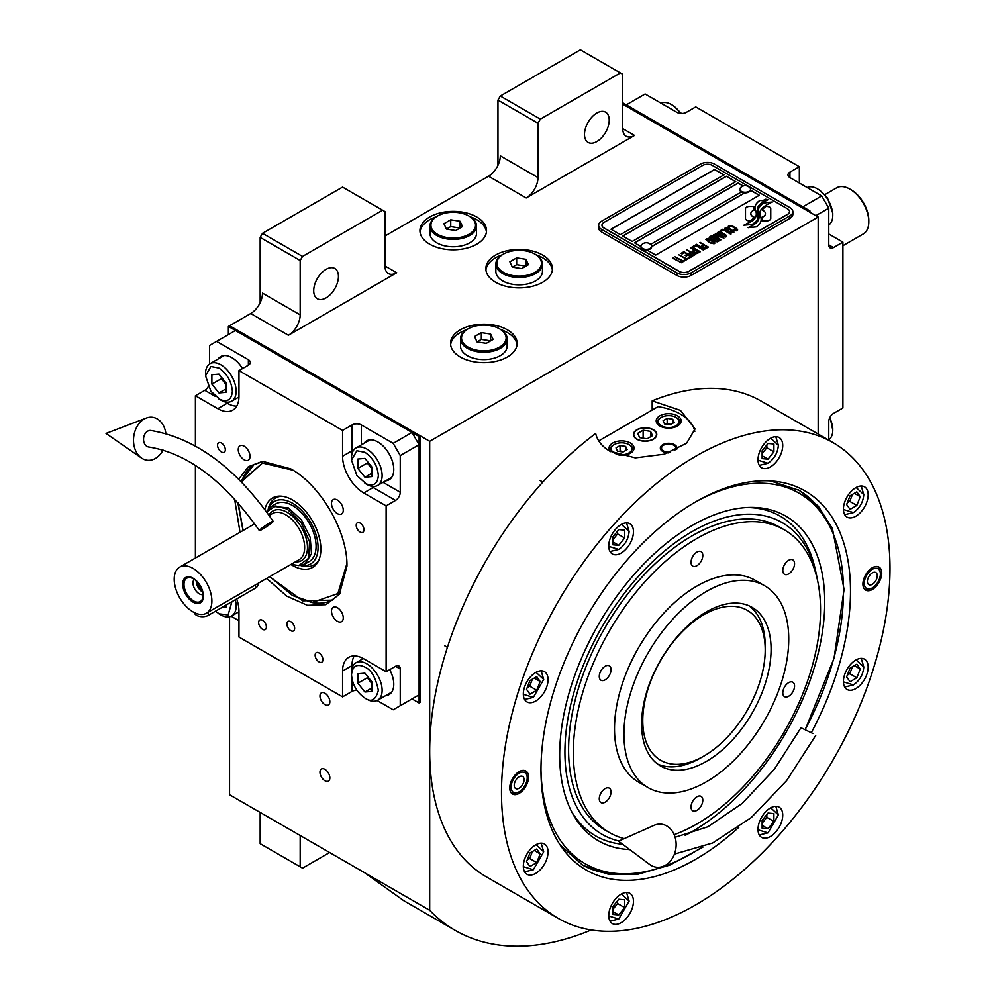 <?xml version="1.0" encoding="UTF-8"?>
<svg xmlns="http://www.w3.org/2000/svg" width="996" height="996" viewBox="0 0 996 996"><rect width="100%" height="100%" fill="white"/><g stroke="black" fill="none" stroke-linecap="round" stroke-linejoin="round"><path stroke-width="1.49" d="M229.553 616.785L229.553 794.746L429.687 910.282A337.383 194.793 120 0 0 455.234 930.401A337.383 194.793 120 0 0 591.238 929.965M260.155 302.647L260.155 237.397L262.508 233.313L302.535 256.42L382.589 210.206L384.942 211.563L384.942 265.944A16.646 9.611 -60 0 0 388.39 273.564A16.646 9.611 -60 0 0 396.719 272.742L288.404 335.266A16.646 9.611 -60 0 0 300.182 314.873L262.508 293.123A16.646 9.611 120 0 1 250.743 313.516L229.553 325.754L429.687 441.303L429.687 910.282M497.963 165.348L497.963 100.098L500.316 96.014L540.342 119.122L620.396 72.907L622.749 74.264L622.749 128.646A16.646 9.611 -60 0 0 626.198 136.265A16.646 9.611 -60 0 0 634.527 135.444L526.212 197.967A16.646 9.611 -60 0 0 537.989 177.587L500.316 155.837A16.646 9.611 120 0 1 488.538 176.217L384.942 236.04M329.85 777.888A6.997 4.034 -120 0 0 326.8 770.842A6.997 4.034 -120 0 0 321.409 768.974A6.997 4.034 -120 0 0 319.965 772.174A6.997 4.034 -120 0 0 323.015 779.208A6.997 4.034 -120 0 0 328.406 781.088A6.997 4.034 -120 0 0 329.85 777.888M329.85 701.757A6.997 4.034 -120 0 0 326.8 694.722A6.997 4.034 -120 0 0 321.409 692.843A6.997 4.034 -120 0 0 319.965 696.042A6.997 4.034 -120 0 0 323.015 703.089A6.997 4.034 -120 0 0 328.406 704.956A6.997 4.034 -120 0 0 329.85 701.757M429.687 244.194A33.304 19.223 0 0 0 465.966 248.353A33.304 19.223 0 0 0 486.521 230.599A33.304 19.223 0 0 0 476.773 217.004A33.304 19.223 0 0 0 440.481 212.833A33.304 19.223 0 0 0 419.926 230.599A33.304 19.223 0 0 0 429.687 244.194M495.61 282.254A33.304 19.223 0 0 0 531.889 286.425A33.304 19.223 0 0 0 552.456 268.659A33.304 19.223 0 0 0 542.696 255.063A33.304 19.223 0 0 0 506.404 250.892A33.304 19.223 0 0 0 485.849 268.659A33.304 19.223 0 0 0 495.61 282.254M460.289 357.016A33.304 19.223 0 0 0 496.581 361.187A33.304 19.223 0 0 0 517.136 343.421A33.304 19.223 0 0 0 507.375 329.825A33.304 19.223 0 0 0 471.096 325.667A33.304 19.223 0 0 0 450.541 343.421A33.304 19.223 0 0 0 460.289 357.016M809.935 212.248L809.935 210.891L808.752 211.563L622.749 104.182L818.177 217.004L429.687 441.303M300.182 314.873L300.182 260.504L260.155 237.397M537.989 177.587L537.989 123.205L497.963 100.098M818.177 434.032L818.177 217.004M300.182 835.52L300.182 866.781L260.155 843.674L260.155 812.412M300.182 866.781L302.535 868.151L329.614 852.514M364.735 872.795L403.729 900.658L455.234 930.401M470.286 216.804A33.304 19.223 0 0 1 476.773 219.718A33.304 19.223 180 0 1 486.446 231.956M436.161 216.804A33.304 19.223 0 0 0 420.013 231.956M536.209 254.864A33.304 19.223 0 0 1 542.696 257.79A33.304 19.223 180 0 1 552.369 270.016M502.096 254.864A33.304 19.223 0 0 0 485.936 270.016M500.901 329.639A33.304 19.223 0 0 1 507.375 332.552A33.304 19.223 180 0 1 517.049 344.778M466.775 329.639A33.304 19.223 0 0 0 450.615 344.778M313.715 290.745A17.48 10.097 120 0 0 317.338 298.75A17.48 10.097 120 0 0 330.809 294.069A17.48 10.097 120 0 0 338.441 276.477A17.48 10.097 120 0 0 334.818 268.472A17.48 10.097 120 0 0 321.347 273.153A17.48 10.097 120 0 0 313.715 290.745M302.535 256.42L300.182 260.504M584.49 134.423A17.48 10.097 120 0 0 588.113 142.428A17.48 10.097 120 0 0 601.584 137.734A17.48 10.097 120 0 0 609.216 120.143A17.48 10.097 120 0 0 605.593 112.15A17.48 10.097 120 0 0 592.122 116.831A17.48 10.097 120 0 0 584.49 134.423M540.342 119.122L537.989 123.205M262.508 233.313L342.562 187.099L382.589 210.206M500.316 96.014L580.369 49.8L620.396 72.907M746.714 220.191A4.158 2.403 0 0 0 749.652 220.888L750.2 220.888A19.31 11.155 0 0 0 754.134 217.14A7.308 4.221 0 0 1 752.964 216.593A7.308 4.221 0 0 1 750.822 213.605A7.308 4.221 0 0 1 754.221 210.044A28.996 16.733 0 0 1 753.935 207.728A28.996 16.733 0 0 1 754.034 206.321L749.652 206.321A4.158 2.403 0 0 0 745.494 208.712L745.494 218.485A4.158 2.403 0 0 0 746.714 220.191M754.059 217.253A7.308 4.221 180 0 1 752.964 216.73A7.308 4.221 180 0 1 750.822 213.742A7.308 4.221 180 0 1 750.822 213.667M792.853 211.7A9.985 5.764 180 0 0 789.928 207.629L714.58 164.128A9.985 5.764 180 0 0 700.449 164.128L601.559 221.212A9.985 5.764 180 0 0 598.633 225.295A9.985 5.764 180 0 0 601.559 229.379L601.559 231.956L676.907 275.456A9.985 5.764 180 0 0 691.037 275.456L789.928 218.361A9.985 5.764 180 0 0 792.853 214.289L792.853 211.7A9.985 5.764 180 0 1 789.928 215.783L789.928 218.361M601.559 231.956A9.985 5.764 180 0 1 598.633 227.872L598.633 225.295M650.587 244.431L741.422 191.991A5.329 3.075 0 0 1 739.854 189.813L739.854 189.203A5.329 3.075 0 0 0 741.422 191.381A5.329 3.075 180 0 0 747.224 192.041A5.329 3.075 180 0 0 750.511 189.203A5.329 3.075 180 0 0 749.938 187.808A6.325 6.325 0 0 0 740.439 187.808A5.329 3.075 0 0 0 739.854 189.203M611.096 229.304L714.58 169.557L723.88 174.935M622.874 236.102L726.345 176.354L735.646 181.733M750.449 190.273L759.201 195.316M651.621 246.684L744.821 192.888M743.091 186.028L738.123 183.152L634.639 242.9M714.58 169.42L610.984 229.242L620.396 234.67L723.992 174.86L714.58 169.557M744.597 192.875L651.621 246.547M688.672 271.373L787.562 214.289A6.661 3.847 0 0 0 789.517 211.563A6.661 3.847 0 0 0 787.562 208.849L712.227 165.348A6.661 3.847 0 0 0 702.803 165.348L603.912 222.444A6.661 3.847 0 0 0 601.97 225.158A6.661 3.847 0 0 0 603.912 227.872L679.26 271.373A6.661 3.847 0 0 0 688.672 271.373L688.672 271.51A6.661 3.847 180 0 1 679.26 271.51L603.912 228.009A6.661 3.847 180 0 1 601.97 225.295A6.661 3.847 180 0 1 601.97 225.233M735.77 181.658L726.345 176.217L622.749 236.04L632.174 241.468L735.77 181.658M743.24 185.966L738.123 183.015L634.527 242.825L640.963 246.547M646.877 249.971L655.717 255.063L759.313 195.253L750.486 190.149M756.288 213.953A25.336 14.629 180 0 1 756.288 214.016L756.288 213.879A25.336 14.629 0 0 1 756.176 215.248A17.169 9.91 0 0 1 750.959 221.486A197.283 113.905 0 0 1 743.838 225.221L752.105 224.461A30.565 17.642 0 0 0 756.25 221.037A15.948 9.213 0 0 0 758.13 216.692A15.948 9.213 0 0 0 758.031 215.659L758.031 215.796A596.33 344.292 180 0 1 757.371 212.048A25.124 14.504 180 0 1 757.246 210.654A25.124 14.504 180 0 1 757.246 210.579M756.288 213.879A25.336 14.629 0 0 0 755.528 210.33A18.177 10.495 0 0 1 754.968 207.728A18.177 10.495 0 0 1 755.628 204.927L755.628 205.052A18.177 10.495 0 0 0 754.968 207.803M757.246 210.654L757.246 210.517A25.124 14.504 0 0 1 757.819 207.442A16.496 9.524 0 0 1 762.637 202.524A118.449 68.388 0 0 1 768.314 199.636L765.563 199.237L762.6 200.719L760.048 200.358A19.173 11.068 0 0 0 755.628 204.927M757.246 210.517A25.124 14.504 0 0 0 757.371 211.911A596.33 344.292 0 0 0 758.031 215.659M759.114 216.543A25.348 14.629 180 0 1 759.114 216.605L759.114 216.468A25.348 14.629 0 0 1 758.915 218.311A19.136 11.056 0 0 1 754.707 223.938A41.571 24.004 0 0 1 748.083 227.661L756.188 226.876A18.077 10.433 0 0 0 760.944 221.174A21.962 12.687 0 0 0 761.168 219.394A21.962 12.687 0 0 0 760.72 216.829L760.72 216.966A48.119 27.776 180 0 1 759.96 213.953A15.625 9.014 180 0 1 759.898 213.144A15.625 9.014 180 0 1 759.898 213.082M759.114 216.468A25.348 14.629 0 0 0 758.554 213.405A18.924 10.931 0 0 1 758.105 211.065A18.924 10.931 0 0 1 758.566 208.687L758.566 208.811A18.924 10.931 0 0 0 758.105 211.127M759.898 213.144L759.898 213.007A15.625 9.014 0 0 1 761.542 208.986A26.282 15.177 0 0 1 766.571 204.964A66.869 38.607 0 0 1 772.41 201.989L764.405 202.811A19.746 11.404 0 0 0 758.566 208.687M759.898 213.007A15.625 9.014 0 0 0 759.96 213.816A48.119 27.776 0 0 0 760.72 216.829M762.214 220.888L766.609 220.888A4.158 2.403 0 0 0 770.755 218.485L770.755 208.712A4.158 2.403 0 0 0 766.609 206.321L766.061 206.321A19.298 11.143 0 0 0 762.127 210.056A7.308 4.221 0 0 1 765.451 213.605A7.308 4.221 0 0 1 762.04 217.178A29.033 16.758 0 0 1 762.326 219.481A29.033 16.758 0 0 1 762.214 220.888M728.698 227.262L729.495 227.81L729.545 226.565L731.338 226.142L736.418 229.08L735.683 230.113L733.529 230.138L736.168 230.848L737.663 229.976L736.704 228.507L731.462 225.669L729.209 225.544L728.275 226.291L728.698 227.262M733.106 232.815L733.952 232.118L733.529 231.147L729.558 228.582L726.731 227.586L724.64 228.383L729.035 231.919L733.106 232.815M730.74 234.185L722.972 229.155L720.12 230.798L721.179 231.396L723.544 230.026L730.74 234.185M725.835 237.011L726.694 236.313L726.271 235.342L722.299 232.778L719.461 231.782L717.381 232.578L721.764 236.114L725.835 237.011M713.485 234.62L718.875 239.003L711.916 235.529L720.158 240.297L720.867 239.887L714.68 234.944L723.943 238.106L715.701 233.35L721.714 237.359L713.485 234.62M712.7 239.737L717.058 241.879L719.523 240.659L711.281 235.903L709.164 237.322L712.7 239.737M714.07 243.808L714.916 243.111L714.505 242.14L710.534 239.575L707.695 238.579L705.616 239.376L709.999 242.912L714.07 243.808M700.138 242.327L703.525 244.829L701.47 246.012L702.529 246.622L704.583 245.439L706.861 246.747L704.496 248.116L705.542 248.726L708.38 247.083L699.79 242.675M696.665 244.331L704.907 249.087L696.316 244.68M703.325 250.008L695.569 244.979L692.718 246.61L693.776 247.22L696.142 245.85L703.325 250.008M692.083 246.983L700.325 251.739L691.734 247.319M693.677 252.548L696.764 253.594L699.229 252.374L690.514 247.892L694.187 250.021L692.556 251.166L693.677 252.548M690.116 254.59L693.204 255.648L695.669 254.428L686.954 249.946L690.639 252.063L688.995 253.221L690.116 254.59M681.027 253.358L682.086 253.968L684.451 252.598L687.265 254.217L685.211 255.412L686.256 256.009L688.311 254.827L690.589 256.146L688.224 257.516L689.269 258.126L692.12 256.482L683.879 251.727L681.027 253.358M684.762 259.707L685.634 260.217L688.647 258.487L686.505 258.711L678.662 254.727L686.032 258.985L684.762 259.707M681.127 261.811L682.011 262.309L685.011 260.579L682.87 260.803L675.027 256.831L682.397 261.077L681.127 261.811M673.134 257.927L681.376 262.683L672.773 258.263M732.819 231.558L731.562 232.292L729.508 231.645L725.885 229.292L726.545 228.296L732.346 230.823L732.683 231.981L730.292 232.143L725.773 228.943M725.561 235.753L724.291 236.488L722.237 235.84L718.626 233.487L719.286 232.491L725.076 235.019L725.412 236.177L723.021 236.338L718.514 233.139M715.539 238.903L717.992 240.322L716.498 241.194L714.618 240.659L714.045 239.775L715.539 238.903M712.065 239.09L710.297 237.882L711.854 236.774L714.493 238.293L712.065 239.227L710.297 237.882M713.796 242.551L712.526 243.273L710.472 242.638L706.861 240.273L707.509 239.289L713.31 241.816L713.646 242.962L711.256 243.136L706.737 239.936M693.677 251.727L695.245 250.619L697.872 252.137L695.955 253.046L693.677 251.727L694.324 252.511L696.378 253.146L697.872 252.137M690.128 253.781L691.685 252.673L694.324 254.192L692.407 255.101L690.128 253.781L691.299 254.864L692.818 255.2L694.324 254.192M789.517 211.638A6.661 3.847 180 0 1 789.517 211.7A6.661 3.847 180 0 1 787.562 214.426L688.672 271.51M601.559 229.379L676.907 272.867L676.907 275.456M789.928 215.783L691.037 272.867A9.985 5.764 180 0 1 676.907 272.867M756.288 214.016A25.336 14.629 180 0 1 756.176 215.385A17.169 9.91 180 0 1 750.959 221.622A197.283 113.905 180 0 1 744.049 225.258M760.048 200.358L760.048 200.495A19.173 11.068 0 0 0 755.628 205.052M762.6 200.719L760.048 200.495M765.563 199.237L762.6 200.856M768.09 199.735L765.563 199.374M758.13 216.767A15.948 9.213 0 0 0 758.031 215.796M761.168 219.456A21.962 12.687 0 0 0 760.72 216.966M772.186 202.101L764.405 202.947A19.746 11.404 0 0 0 758.566 208.811M759.114 216.605A25.348 14.629 180 0 1 758.915 218.448A19.136 11.056 180 0 1 754.707 224.075A41.571 24.004 180 0 1 748.307 227.698M770.755 218.485L770.755 208.849A4.158 2.403 0 0 0 766.609 206.446L766.061 206.446A19.298 11.143 0 0 0 762.189 210.094M765.451 213.667A7.308 4.221 180 0 1 765.451 213.742A7.308 4.221 180 0 1 762.077 217.302M762.326 219.556A29.033 16.758 180 0 1 762.326 219.618A29.033 16.758 180 0 1 762.239 220.888M754.022 206.446L749.652 206.446A4.158 2.403 0 0 0 745.494 208.849M754.184 210.056A28.996 16.733 180 0 1 753.935 207.853A28.996 16.733 180 0 1 753.935 207.791M729.209 225.544L728.499 226.092M730.442 225.445L729.782 225.557M731.462 225.669L730.442 225.582M732.321 225.98L731.462 225.806M733.28 226.441L732.321 226.117M735.907 227.96L733.28 226.578M736.704 228.507L735.907 228.096M736.393 229.703L735.683 230.25M733.94 232.143L728.611 228.258L726.059 227.698L724.652 228.507M731.089 233.973L722.972 229.292L720.245 230.86M726.682 236.326L721.341 232.454L718.801 231.894L717.394 232.703M718.875 239.003L712.028 235.604M720.768 239.936L714.68 234.944M723.831 238.169L715.34 233.686M721.714 237.359L713.584 234.707M719.398 240.721L711.281 236.04L709.202 237.409M717.992 240.322L716.087 241.356L713.983 240.011M714.493 238.293L712.065 239.227M714.916 243.124L709.575 239.252L707.036 238.691L705.616 239.488M703.525 244.829L701.595 246.087M706.861 246.747L704.608 248.191M708.268 247.157L700.138 242.464M704.795 249.162L696.665 244.468M703.686 249.797L695.569 245.103L692.843 246.684M700.213 251.801L692.083 247.12M699.105 252.449L690.626 247.954M694.187 250.021L692.581 251.253M695.557 254.49L687.078 250.008M690.639 252.063L689.033 253.295M687.265 254.217L685.323 255.474M690.589 256.146L688.336 257.578M691.996 256.545L683.879 251.851L681.152 253.432M688.522 258.549L686.505 258.848L678.786 254.802M686.032 258.985L684.887 259.782M684.887 260.653L682.87 260.94L675.151 256.893M682.397 261.077L681.252 261.873M681.252 262.745L673.134 258.064M641.001 246.61A5.329 3.075 180 0 0 640.963 246.908A5.329 3.075 180 0 0 642.532 249.087A5.329 3.075 0 0 0 648.334 249.747A5.329 3.075 0 0 0 651.621 246.908A5.329 3.075 0 0 0 651.596 246.61M642.532 248.477A5.329 3.075 0 0 0 648.334 249.137A5.329 3.075 0 0 0 651.621 246.298A5.329 3.075 0 0 0 651.048 244.904A6.325 6.325 0 0 0 641.548 244.904A5.329 3.075 180 0 0 640.963 246.298A5.329 3.075 180 0 0 642.532 248.477M750.486 189.514A5.329 3.075 180 0 1 750.511 189.813A5.329 3.075 180 0 1 747.224 192.651A5.329 3.075 180 0 1 741.422 191.991M748.955 187.024A5.329 3.075 180 0 1 749.938 187.808M738.858 827.29A218.859 126.355 -60 0 1 561.831 847.447A218.859 126.355 -60 0 1 540.977 769.896A218.859 126.355 -60 0 1 695.743 501.847A218.859 126.355 -60 0 1 773.319 481.143A218.859 126.355 -60 0 1 850.497 591.201A218.859 126.355 -60 0 1 811.329 732.633M833.092 442.647L761.28 401.189A274.709 158.601 120 0 0 652.181 400.865L680.442 410.377L695.071 428.89L686.618 443.22L664.307 454.188L635.311 457.886L609.801 451.151C602.07 446.594 597.363 440.705 595.67 433.484A274.709 158.601 120 0 0 429.687 751.233A274.709 158.601 120 0 0 486.571 876.99L558.383 918.449A274.709 158.601 120 0 0 770.082 844.857A274.709 158.601 120 0 0 889.988 568.405A274.709 158.601 120 0 0 833.092 442.647A274.709 158.601 120 0 0 621.404 516.239A274.709 158.601 120 0 0 501.498 792.704A274.709 158.601 120 0 0 558.383 918.449M770.506 480.919L799.253 490.393L818.276 506.18L832.419 528.577L844.073 589.47L834.05 658.194L805.266 729.483M702.84 847.21L669.91 865.051L637.963 874.227L608.481 874.301L582.809 865.275L560.238 845.118M652.181 400.865L652.181 410.028M509.74 787.936A13.322 7.694 -60 0 1 515.555 774.539A13.322 7.694 -60 0 1 525.813 770.966A13.322 7.694 -60 0 1 528.565 777.067A13.322 7.694 -60 0 1 522.751 790.475A13.322 7.694 -60 0 1 512.492 794.036A13.322 7.694 -60 0 1 509.74 787.936M862.91 584.042A13.322 7.694 -60 0 1 868.724 570.633A13.322 7.694 -60 0 1 878.995 567.06A13.322 7.694 -60 0 1 881.746 573.161A13.322 7.694 -60 0 1 875.932 586.569A13.322 7.694 -60 0 1 865.673 590.13A13.322 7.694 -60 0 1 862.91 584.042M523.336 866.259A17.48 10.097 120 0 0 526.959 874.264A17.48 10.097 120 0 0 540.43 869.583A17.48 10.097 120 0 0 548.061 851.991A17.48 10.097 120 0 0 544.439 843.986A17.48 10.097 120 0 0 530.968 848.667A17.48 10.097 120 0 0 523.336 866.259M608.755 915.573A17.48 10.097 120 0 0 612.366 923.578A17.48 10.097 120 0 0 625.837 918.897A17.48 10.097 120 0 0 633.468 901.305A17.48 10.097 120 0 0 629.858 893.3A17.48 10.097 120 0 0 616.387 897.981A17.48 10.097 120 0 0 608.755 915.573M758.006 829.407A17.48 10.097 120 0 0 761.629 837.412A17.48 10.097 120 0 0 775.1 832.718A17.48 10.097 120 0 0 782.732 815.126A17.48 10.097 120 0 0 779.109 807.134A17.48 10.097 120 0 0 765.638 811.815A17.48 10.097 120 0 0 758.006 829.407M843.425 681.463A17.48 10.097 120 0 0 847.048 689.469A17.48 10.097 120 0 0 860.519 684.787A17.48 10.097 120 0 0 868.151 667.183A17.48 10.097 120 0 0 864.528 659.19A17.48 10.097 120 0 0 851.057 663.871A17.48 10.097 120 0 0 843.425 681.463M843.425 509.118A17.48 10.097 120 0 0 847.048 517.111A17.48 10.097 120 0 0 860.519 512.43A17.48 10.097 120 0 0 868.151 494.838A17.48 10.097 120 0 0 864.528 486.832A17.48 10.097 120 0 0 851.057 491.514A17.48 10.097 120 0 0 843.425 509.118M758.006 459.803A17.48 10.097 120 0 0 761.629 467.796A17.48 10.097 120 0 0 775.1 463.115A17.48 10.097 120 0 0 782.732 445.523A17.48 10.097 120 0 0 779.109 437.518A17.48 10.097 120 0 0 765.638 442.199A17.48 10.097 120 0 0 758.006 459.803M608.755 545.97A17.48 10.097 120 0 0 612.366 553.975A17.48 10.097 120 0 0 625.837 549.294A17.48 10.097 120 0 0 633.468 531.702A17.48 10.097 120 0 0 629.858 523.697A17.48 10.097 120 0 0 616.387 528.378A17.48 10.097 120 0 0 608.755 545.97M523.336 693.913A17.48 10.097 120 0 0 526.959 701.919A17.48 10.097 120 0 0 540.43 697.237A17.48 10.097 120 0 0 548.061 679.646A17.48 10.097 120 0 0 544.439 671.64A17.48 10.097 120 0 0 530.968 676.321A17.48 10.097 120 0 0 523.336 693.913M598.745 440.892L658.045 406.654A49.949 28.834 180 0 1 680.442 414.112A49.949 28.834 180 0 1 694.797 431.505M653.127 429.886A11.317 6.536 0 0 0 640.789 428.467A11.317 6.536 0 0 0 633.792 434.505A11.317 6.536 0 0 0 637.116 439.124A11.317 6.536 0 0 0 649.454 440.543A11.317 6.536 0 0 0 656.439 434.505A11.317 6.536 0 0 0 653.127 429.886M668.304 452.894A8.329 4.806 180 0 1 662.776 451.499A8.329 4.806 180 0 1 660.336 448.1A8.329 4.806 180 0 1 665.477 443.656A8.329 4.806 180 0 1 674.553 444.702A8.329 4.806 180 0 1 676.994 448.1A8.329 4.806 180 0 1 676.67 449.42M677.492 415.818A12.487 7.209 0 0 0 663.884 414.249A12.487 7.209 0 0 0 656.177 420.91A12.487 7.209 0 0 0 659.838 426.002A12.487 7.209 0 0 0 673.445 427.57A12.487 7.209 0 0 0 681.152 420.91A12.487 7.209 0 0 0 677.492 415.818M619.051 455.16A12.487 7.209 0 0 0 634.066 448.1A12.487 7.209 0 0 0 630.406 442.996A12.487 7.209 0 0 0 616.798 441.44A12.487 7.209 0 0 0 609.091 448.1A12.487 7.209 0 0 0 610.735 451.674M660.423 417.922L661.369 417.374A10.321 5.964 0 0 0 661.369 425.802A10.321 5.964 0 0 0 675.96 425.802A10.321 5.964 0 0 0 675.96 417.374A10.321 5.964 0 0 0 661.369 417.374L660.423 417.922A11.653 6.723 0 0 0 657.011 422.678A11.653 6.723 0 0 0 657.148 423.686M676.907 417.922L675.96 417.374L676.907 417.922A11.653 6.723 0 0 1 680.318 422.678L680.318 423.499M674.23 422.453L672.748 419.229L667.171 418.37L663.087 420.723L664.581 423.947L670.159 424.806L674.23 422.453M667.171 418.37L667.171 423.81L666.448 424.234M670.881 424.383L667.171 423.81M672.748 419.229L672.748 423.312M680.181 423.686A11.653 6.723 0 0 0 680.318 422.678M613.337 445.1L614.271 444.565A10.321 5.964 0 0 0 614.271 452.993A10.321 5.964 0 0 0 628.874 452.993A10.321 5.964 0 0 0 628.874 444.565A10.321 5.964 0 0 0 614.271 444.565L613.337 445.1A11.653 6.723 0 0 0 609.926 449.868A11.653 6.723 0 0 0 610.05 450.877M629.821 445.1L628.874 444.565L629.821 445.1A11.653 6.723 0 0 1 633.232 449.868L633.232 450.69M627.144 449.632L625.65 446.42L620.085 445.561L616.001 447.914L617.495 451.126L623.06 451.997L627.144 449.632M620.085 445.561L620.085 451.001L619.35 451.412M623.795 451.574L620.085 451.001M625.65 446.42L625.65 450.503M633.095 450.877A11.653 6.723 0 0 0 633.232 449.868M670.632 452.047A7.109 4.109 180 0 1 663.635 451.001A7.109 4.109 0 0 1 662.166 446.42A7.109 4.109 0 0 1 673.694 445.187A7.109 4.109 180 0 1 675.163 446.42L676.259 447.851A8.329 4.806 180 0 1 676.857 448.947M662.166 446.42L661.07 447.851A8.329 4.806 0 0 0 660.473 448.947M675.163 446.42A7.109 4.109 180 0 1 674.529 450.429M581.876 864.715A216.431 124.961 120 0 0 634.539 873.355L638.237 872.857A213.941 123.516 120 0 0 700.723 847.994M805.191 729.446A213.941 123.516 120 0 0 843.488 591.176A213.941 123.516 120 0 0 833.528 534.591L832.121 531.142A216.431 124.961 120 0 0 798.306 489.858M540.99 770.356A213.941 123.516 120 0 0 638.237 872.857M833.528 534.591A213.941 123.516 120 0 0 696.142 501.623M685.198 835.383A187.435 108.215 -60 0 0 824.738 601.995A187.435 108.215 120 0 0 749.776 507.425A187.435 108.215 120 0 0 559.677 755.03A187.435 108.215 -60 0 0 572.837 813.919A187.435 108.215 -60 0 0 629.709 849.551M622.612 844.247A184.596 106.584 -60 0 1 571.617 811.615M618.939 840.998A180.002 103.933 -60 0 1 564.919 752.005A180.002 103.933 120 0 1 678.201 540.517A180.002 103.933 120 0 1 816.409 574.655L815.288 569.525A184.596 106.584 -60 0 0 747.174 507.524M817.455 580.008A180.002 103.933 120 0 0 816.409 574.655M784.325 529.835A174.81 100.932 -60 0 0 696.914 538.5A174.81 100.932 120 0 0 582.71 692.544A174.81 100.932 120 0 0 609.515 832.619L604.809 829.905A174.81 100.932 -60 0 1 568.591 749.876A174.81 100.932 120 0 1 644.91 573.957A174.81 100.932 120 0 1 779.619 527.121L784.325 529.835A174.81 100.932 -60 0 1 811.118 669.922A174.81 100.932 -60 0 1 696.914 823.966A174.81 100.932 120 0 1 674.168 834.66M636.88 429.749L636.88 429.749A11.653 6.723 0 0 0 636.88 439.261A11.653 6.723 0 0 0 653.364 439.261A11.653 6.723 0 0 0 653.364 429.749L653.364 429.749A11.653 6.723 0 0 0 636.88 429.749M650.562 431.368L643.13 430.21L637.689 433.36L639.681 437.642L647.114 438.788L652.542 435.65L650.562 431.368L650.562 436.796M643.13 430.21L643.13 438.178M706.338 761.43A91.57 52.863 -60 0 1 660.547 765.974A91.57 52.863 -60 0 1 646.516 692.593A91.57 52.863 -60 0 1 706.338 611.905A91.57 52.863 -60 0 1 752.117 607.361A91.57 52.863 -60 0 1 766.161 680.741A91.57 52.863 -60 0 1 706.338 761.43M657.709 764.106A91.57 52.863 120 0 0 700.449 758.031A91.57 52.863 120 0 1 657.709 764.106M765.177 647.973A91.57 52.863 120 0 0 749.079 605.829A91.57 52.863 -60 0 1 765.202 645.881L765.202 649.965A86.577 49.987 -60 0 0 703.985 614.619A86.577 49.987 -60 0 0 642.769 720.656A86.577 49.987 120 0 0 703.985 756.001A86.577 49.987 120 0 0 765.202 649.965M609.515 832.619A174.81 100.932 120 0 0 624.218 838.644M706.338 591.512A116.544 67.292 -60 0 1 764.604 585.735A116.544 67.292 -60 0 1 782.47 679.123A116.544 67.292 -60 0 1 706.338 781.823A116.544 67.292 120 0 1 648.06 787.599A116.544 67.292 120 0 1 630.207 694.212A116.544 67.292 120 0 1 706.338 591.512M648.06 787.599L638.648 782.159A116.544 67.292 120 0 1 620.782 688.771A116.544 67.292 120 0 1 696.914 586.071A116.544 67.292 -60 0 1 755.192 580.307L764.604 585.735M605.157 679.832A8.329 4.806 120 0 0 610.598 672.499A8.329 4.806 120 0 0 609.328 665.826A8.329 4.806 120 0 0 605.157 666.237A8.329 4.806 120 0 0 599.716 673.57A8.329 4.806 120 0 0 600.999 680.243A8.329 4.806 120 0 0 605.157 679.832M605.157 802.178A8.329 4.806 120 0 0 610.598 794.845A8.329 4.806 120 0 0 609.328 788.172A8.329 4.806 120 0 0 605.157 788.583A8.329 4.806 120 0 0 599.716 795.916A8.329 4.806 120 0 0 600.999 802.589A8.329 4.806 120 0 0 605.157 802.178M696.914 810.37A8.329 4.806 120 0 0 702.354 803.037A8.329 4.806 120 0 0 701.084 796.364A8.329 4.806 120 0 0 696.914 796.775A8.329 4.806 120 0 0 691.485 804.108A8.329 4.806 120 0 0 692.755 810.781A8.329 4.806 120 0 0 696.914 810.37M788.67 696.229A8.329 4.806 120 0 0 794.111 688.883A8.329 4.806 120 0 0 792.841 682.223A8.329 4.806 120 0 0 788.67 682.634A8.329 4.806 120 0 0 783.242 689.967A8.329 4.806 120 0 0 784.512 696.64A8.329 4.806 120 0 0 788.67 696.229M788.67 573.883A8.329 4.806 120 0 0 794.111 566.55A8.329 4.806 120 0 0 792.841 559.877A8.329 4.806 120 0 0 788.67 560.287A8.329 4.806 120 0 0 783.242 567.62A8.329 4.806 120 0 0 784.512 574.294A8.329 4.806 120 0 0 788.67 573.883M696.914 565.678A8.329 4.806 120 0 0 702.354 558.345A8.329 4.806 120 0 0 701.084 551.672A8.329 4.806 120 0 0 696.914 552.095A8.329 4.806 120 0 0 691.485 559.428A8.329 4.806 120 0 0 692.755 566.101A8.329 4.806 120 0 0 696.914 565.678M524.606 699.466L533.346 697.374L543.704 679.434L541.139 670.818M523.336 694.312L533.346 697.374M543.704 679.434L536.047 672.312M536.744 690.253L540.143 681.488L536.744 676.658L529.947 680.579L526.548 689.344L529.947 694.175L536.744 690.253L529.673 686.169L532.399 679.172M540.143 681.488L534.254 678.089M527.22 687.589L529.673 686.169M524.606 871.824L533.346 869.732L543.704 851.792L541.139 843.164M523.336 866.657L533.346 869.732M543.704 851.792L536.047 844.658M536.744 862.598L540.143 853.846L536.744 849.003L529.947 852.937L526.548 861.689L529.947 866.52L536.744 862.598L529.673 858.527L532.399 851.518M540.143 853.846L534.254 850.447M527.22 859.934L529.673 858.527M758.018 829.805L768.016 832.868L759.276 834.959M768.016 832.868L778.374 814.927L775.809 806.312M778.374 814.927L770.717 807.806M773.904 813.583L768.016 813.06L762.127 820.38L762.127 828.236L768.016 828.759L773.904 821.439L773.904 813.583M773.904 821.439L766.833 817.355L766.833 814.529M762.127 823.219L766.833 817.355M768.016 828.759L762.127 825.36M843.425 509.504L853.435 512.579C859.673 508.209 863.134 502.233 863.793 494.639L861.229 486.023M853.435 512.579L844.683 514.671M863.793 494.639L856.124 487.505M850.036 495.784L846.637 504.536L850.036 509.379L856.834 505.445L860.233 496.693L856.834 491.862L850.036 495.784M860.233 496.693L854.344 493.294M856.834 505.445L849.762 501.374L852.489 494.365M847.31 502.793L849.762 501.374M608.755 546.368L618.753 549.443C625.002 545.073 628.464 539.085 629.111 531.49L621.454 524.369M629.111 531.49L626.559 522.875M610.013 551.523L618.753 549.443M612.876 544.8L618.753 545.322L624.641 538.002L624.641 530.158L618.753 529.623L612.876 536.944L612.876 544.8M618.753 545.322L612.876 541.924M624.641 538.002L617.582 533.918L617.582 531.092M612.876 539.782L617.582 533.918M608.755 915.971L618.753 919.047L610.013 921.138M618.753 919.047L629.111 901.106L626.559 892.478M629.111 901.106L621.454 893.972M624.641 899.762L618.753 899.239L612.876 906.559L612.876 914.403L618.753 914.926L624.641 907.605L624.641 899.762M624.641 907.605L617.582 903.534L617.582 900.695M612.876 909.385L617.582 903.534M618.753 914.926L612.876 911.527M843.425 681.862L853.435 684.924C859.673 680.567 863.134 674.578 863.793 666.984L861.229 658.368M853.435 684.924L844.683 687.016M863.793 666.984L856.124 659.862M850.036 668.129L846.637 676.894L850.036 681.725L856.834 677.803L860.233 669.038L856.834 664.208L850.036 668.129M860.233 669.038L854.344 665.639M856.834 677.803L849.762 673.719L852.489 666.71M847.31 675.139L849.762 673.719M758.018 460.189L768.016 463.265C774.266 458.895 777.714 452.919 778.374 445.324L770.717 438.19M778.374 445.324L775.809 436.709M759.276 465.356L768.016 463.265M762.127 458.621L768.016 459.156L773.904 451.823L773.904 443.979L768.016 443.457L762.127 450.777L762.127 458.621M768.016 459.156L762.127 455.757M773.904 451.823L766.833 447.752L766.833 444.913M762.127 453.603L766.833 447.752M524.531 770.468A13.322 7.694 -60 0 1 525.602 772.186L526.685 774.838A11.392 6.586 -60 0 1 527.208 777.851A11.392 6.586 120 0 1 516.277 792.853L513.438 793.239A13.322 7.694 120 0 1 511.421 793.177M516.277 792.853A11.392 6.586 120 0 1 511.097 787.151A11.392 6.586 -60 0 1 517.696 774.191A11.392 6.586 -60 0 1 526.685 774.838M524.095 779.644A6.997 4.034 120 0 0 522.651 776.444A6.997 4.034 120 0 0 517.26 778.324A6.997 4.034 120 0 0 514.21 785.358A6.997 4.034 120 0 0 515.654 788.558A6.997 4.034 120 0 0 521.045 786.691A6.997 4.034 120 0 0 524.095 779.644M869.458 588.947A11.392 6.586 -60 0 1 864.267 583.245A11.392 6.586 120 0 1 870.865 570.297A11.392 6.586 120 0 1 879.854 570.932A11.392 6.586 120 0 1 880.389 573.945A11.392 6.586 -60 0 1 869.458 588.947L866.62 589.333A13.322 7.694 -60 0 1 864.603 589.271M879.854 570.932L878.771 568.28A13.322 7.694 120 0 0 877.713 566.562M867.379 581.452A6.997 4.034 120 0 0 868.836 584.652A6.997 4.034 120 0 0 874.227 582.785A6.997 4.034 120 0 0 877.277 575.738A6.997 4.034 120 0 0 875.82 572.538A6.997 4.034 120 0 0 870.442 574.418A6.997 4.034 120 0 0 867.379 581.452M240.011 532.275L234.608 499.033M238.704 479.275L248.365 466.688L262.595 461.335L290.77 468.855C320.787 485.301 347.729 531.951 346.957 566.176L339.387 594.326L325.804 604.684L307.428 605.319L286.761 596.143L266.654 578.415M240.795 481.379L253.992 464.609L264.015 461.235M209.534 364.001L209.534 345.463L235.43 330.51L412.02 432.463L419.092 444.702L419.092 694.822L400.255 705.703L400.255 669.001A6.661 3.847 -60 0 0 398.873 665.951A6.661 3.847 -60 0 0 395.537 666.274L400.255 669.001M400.255 705.703L393.183 709.775L377.135 700.512M356.854 690.303A6.661 3.847 0 0 0 351.986 691.423L351.986 679.185M236.712 598.932A29.967 17.306 60 0 1 238.965 611.22L238.965 637.054L342.562 696.864L351.986 691.423M238.965 620.745L231.159 616.225M195.403 558.034L195.403 465.406M195.403 445.971L195.403 395.761L204.827 390.32A6.661 3.847 120 0 0 208.239 386.672M412.02 432.463L393.183 443.332L361.399 424.981A6.661 3.847 180 0 0 351.986 424.981L342.562 430.421L342.562 456.255L351.986 450.815L351.986 424.981M216.593 341.379L248.378 359.73A6.661 3.847 180 0 1 250.332 362.457A6.661 3.847 180 0 1 248.378 365.171L238.965 370.612L342.562 430.421M419.092 444.702L400.255 455.57L393.183 443.332M400.255 455.57L400.255 492.273A6.661 3.847 -60 0 1 395.537 500.428L386.124 505.868L386.124 671.715L395.537 666.274M258.624 622.575A5.49 3.175 -120 0 0 261.027 628.103A5.49 3.175 -120 0 0 265.26 629.572A5.49 3.175 -120 0 0 266.393 627.057A5.49 3.175 -120 0 0 264.002 621.529A5.49 3.175 -120 0 0 259.769 620.06A5.49 3.175 -120 0 0 258.624 622.575M315.134 655.194A5.49 3.175 -120 0 0 317.537 660.722A5.49 3.175 -120 0 0 321.77 662.203A5.49 3.175 -120 0 0 322.903 659.688A5.49 3.175 -120 0 0 320.5 654.16A5.49 3.175 -120 0 0 316.267 652.679A5.49 3.175 -120 0 0 315.134 655.194M385.676 695.606A22.472 12.973 -120 0 0 389.125 694.573A22.472 12.973 -120 0 0 393.769 684.289A22.472 12.973 -120 0 0 389.697 669.648M342.562 696.864L342.562 671.03A29.967 17.306 60 0 1 348.774 657.31A29.967 17.306 60 0 1 363.752 658.804L386.124 671.715M356.207 525.303A5.49 3.175 -120 0 0 358.61 530.831A5.49 3.175 -120 0 0 362.843 532.3A5.49 3.175 -120 0 0 363.976 529.785A5.49 3.175 -120 0 0 361.585 524.257A5.49 3.175 -120 0 0 357.34 522.788A5.49 3.175 -120 0 0 356.207 525.303M217.551 445.249A5.49 3.175 -120 0 0 219.954 450.777A5.49 3.175 -120 0 0 224.187 452.246A5.49 3.175 -120 0 0 225.32 449.731A5.49 3.175 -120 0 0 222.917 444.204A5.49 3.175 -120 0 0 218.684 442.734A5.49 3.175 -120 0 0 217.551 445.249M286.885 623.932A5.49 3.175 -120 0 0 289.276 629.46A5.49 3.175 -120 0 0 293.509 630.929A5.49 3.175 -120 0 0 294.654 628.414A5.49 3.175 -120 0 0 292.251 622.886A5.49 3.175 -120 0 0 288.018 621.417A5.49 3.175 -120 0 0 286.885 623.932M386.124 505.868L363.752 492.958A29.967 17.306 60 0 1 342.562 456.255M238.965 370.612L238.965 396.445A29.967 17.306 60 0 1 232.753 410.153A29.967 17.306 60 0 1 217.775 408.671L227.188 403.231L224.598 401.737M195.403 395.761L217.775 408.671M331.494 503.428A8.329 4.806 -120 0 0 335.129 511.807A8.329 4.806 -120 0 0 341.541 514.036A8.329 4.806 -120 0 0 343.271 510.226A8.329 4.806 -120 0 0 339.636 501.847A8.329 4.806 -120 0 0 333.224 499.619A8.329 4.806 -120 0 0 331.494 503.428M238.256 449.594A8.329 4.806 -120 0 0 241.891 457.973A8.329 4.806 -120 0 0 248.315 460.202A8.329 4.806 -120 0 0 250.033 456.392A8.329 4.806 -120 0 0 246.398 448.013A8.329 4.806 -120 0 0 239.986 445.785A8.329 4.806 -120 0 0 238.256 449.594M331.494 611.083A8.329 4.806 -120 0 0 335.129 619.462A8.329 4.806 -120 0 0 341.541 621.691A8.329 4.806 -120 0 0 343.271 617.881A8.329 4.806 -120 0 0 339.636 609.502A8.329 4.806 -120 0 0 333.224 607.274A8.329 4.806 -120 0 0 331.494 611.083M242.538 368.545A22.472 12.973 -120 0 0 220.664 356.58A22.472 12.973 -120 0 0 218.049 359.058M385.676 480.819A22.472 12.973 -120 0 0 389.125 479.798A22.472 12.973 -120 0 0 393.769 469.502A22.472 12.973 -120 0 0 383.958 446.88A22.472 12.973 -120 0 0 366.64 440.867A22.472 12.973 -120 0 0 364.026 443.332M340.171 593.155L332.241 600.14L302.684 600.825L269.655 576.684M243.012 530.544L237.82 502.594M269.779 576.609L292.525 595.508L269.779 576.609L292.525 595.508L311.935 602.58L337.856 593.579L346.907 563.599M293.011 470.212L262.483 463.028L241.356 481.94M254.528 464.31A78.248 45.181 -120 0 0 242.489 479.126A78.248 45.181 -120 0 1 254.528 464.31A78.248 45.181 -120 0 0 242.489 479.126L241.742 480.956M311.96 602.58L313.927 602.854L311.96 602.58L337.856 593.579L346.907 564.11L337.856 593.579L311.935 602.58L292.525 595.508L313.927 602.854A78.248 45.181 -120 0 0 332.776 599.829A78.248 45.181 -120 0 1 313.927 602.854A78.248 45.181 -120 0 0 332.776 599.829M238.169 502.992L243.136 530.47M290.869 564.433A40.089 23.145 60 0 0 292.525 565.454A40.089 23.145 -120 0 0 318.06 561.682A40.089 23.145 -120 0 1 292.525 565.454A40.089 23.145 60 0 1 290.869 564.433A40.089 23.145 60 0 0 292.525 565.454A40.089 23.145 -120 0 0 318.06 561.682A40.089 23.145 -120 0 0 292.525 499.98A40.089 23.145 60 0 0 280.212 496.12A40.089 23.145 60 0 1 292.525 499.98A40.089 23.145 -120 0 1 318.06 561.682A40.089 23.145 -120 0 0 292.525 499.98A40.089 23.145 60 0 0 280.212 496.12A40.089 23.145 60 0 0 264.874 509.566A40.089 23.145 60 0 1 280.212 496.12A40.089 23.145 60 0 0 264.874 509.566M318.708 560.412A38.57 22.273 60 0 1 300.804 565.554A38.57 22.273 60 0 0 318.708 560.412A38.57 22.273 60 0 1 300.804 565.554L300.369 565.417M268.136 509.579L268.235 509.13A38.57 22.273 60 0 1 281.631 496.207A38.57 22.273 60 0 0 268.235 509.13A38.57 22.273 60 0 1 281.631 496.207M300.78 565.367A36.093 20.841 -120 0 0 317.712 542.422A36.093 20.841 -120 0 0 292.525 503.241A36.093 20.841 60 0 0 268.372 509.255A36.093 20.841 60 0 1 292.525 503.241A36.093 20.841 -120 0 1 317.712 542.422A36.093 20.841 -120 0 1 300.78 565.367A36.093 20.841 -120 0 0 317.712 542.422A36.093 20.841 -120 0 0 292.525 503.241A36.093 20.841 60 0 0 268.372 509.255M298.974 565.554L305.062 563.935L309.183 561.557A33.304 19.223 -120 0 0 314.288 534.877A33.304 19.223 -120 0 0 292.525 505.532A33.304 19.223 60 0 0 275.88 503.876A33.304 19.223 60 0 1 292.525 505.532A33.304 19.223 -120 0 1 314.288 534.877A33.304 19.223 -120 0 1 309.183 561.557A33.304 19.223 -120 0 0 314.288 534.877A33.304 19.223 -120 0 0 292.525 505.532A33.304 19.223 60 0 0 275.88 503.876L271.759 506.254L267.314 510.724M292.525 469.925L262.483 463.028L241.729 480.981L262.483 463.028L292.525 469.925M228.37 334.594L228.37 326.427L419.092 436.534L419.092 702.977L412.02 698.906M419.092 702.977L420.262 702.305L420.262 435.862L419.092 436.534M228.37 326.427L229.553 325.754L420.262 435.862M215.422 611.22L220.838 614.893A21.638 12.5 -120 0 0 231.657 615.964A21.638 12.5 -120 0 0 235.293 599.754M220.838 614.893L218.946 613.81L228.134 614.918L231.906 601.709M221.934 607.46L226.017 607.099L226.017 605.107M366.814 699.18L364.934 698.084C371.271 702.628 375.753 700.051 378.356 690.34C375.753 677.629 371.271 669.872 364.934 667.096C356.842 663.411 352.36 665.988 351.513 674.84L351.513 674.84C352.36 684.675 356.842 692.432 364.934 698.084L366.814 699.18A21.638 12.5 -120 0 0 377.633 700.25A21.638 12.5 -120 0 0 380.958 682.907A21.638 12.5 -120 0 0 366.814 663.834A21.638 12.5 -120 0 0 355.995 662.763A21.638 12.5 -120 0 0 351.513 672.661L351.513 674.84L351.513 672.661M371.994 681.961L364.934 673.172L357.863 673.806L357.863 683.219L364.934 692.008L371.994 691.373L371.994 681.961M364.934 692.008L371.994 687.925M357.863 683.219L367.287 677.778L371.994 683.642M367.287 676.097L367.287 677.778M366.814 484.392L364.934 483.309C373.027 486.994 377.496 484.405 378.356 475.553C377.496 465.717 373.027 457.973 364.934 452.309L356.879 450.765L351.513 460.052L356.879 475.553L366.814 484.392A21.638 12.5 -120 0 0 377.633 485.463A21.638 12.5 -120 0 0 382.115 475.553A21.638 12.5 -120 0 0 366.814 449.047A21.638 12.5 -120 0 0 355.995 447.976A21.638 12.5 -120 0 0 351.513 457.886L351.513 460.052M357.863 468.431L364.934 477.221L371.994 476.598L371.994 467.174L364.934 458.384L357.863 459.019L357.863 468.431L367.287 463.003L371.994 468.855M364.934 477.221L371.994 473.15M367.287 461.322L367.287 463.003M220.838 400.106L218.958 399.023C227.051 402.708 231.52 400.131 232.367 391.279C231.52 381.431 227.051 373.687 218.958 368.034L210.903 366.478L205.537 375.778L210.903 391.279L220.838 400.106A21.638 12.5 -120 0 0 231.657 401.176A21.638 12.5 -120 0 0 236.139 391.279A21.638 12.5 -120 0 0 220.838 364.76A21.638 12.5 -120 0 0 210.019 363.689A21.638 12.5 -120 0 0 205.537 373.6L205.537 375.778M211.887 384.157L218.958 392.947L226.017 392.312L226.017 382.9L218.958 374.11L211.887 374.733L211.887 384.157L221.311 378.717L226.017 384.581M218.958 392.947L226.017 388.863M221.311 377.036L221.311 378.717M815.824 215.646L828.772 208.164L821.712 195.938L802.876 206.807L626.285 104.854L645.122 93.985L676.907 112.336A6.661 3.847 180 0 0 686.319 112.336L695.743 106.896L799.34 166.706L789.928 172.146L789.928 177.587A6.661 3.847 180 0 1 787.973 174.86A6.661 3.847 180 0 1 789.928 172.146M828.772 440.157L828.772 421.594A6.661 3.847 -60 0 1 833.478 413.44L842.902 407.999L842.902 242.153L833.478 247.593A6.661 3.847 -60 0 1 830.154 247.917A6.661 3.847 -60 0 1 828.772 244.867L828.772 208.164M821.712 195.938L789.928 177.587M799.34 166.706L799.34 183.015M842.902 242.153L828.772 233.998M809.935 210.891L622.749 102.812M830.066 417.087L832.768 430.16A21.638 12.5 60 0 1 828.772 439.759M829.718 417.785A21.638 12.5 60 0 1 832.768 430.16L832.768 427.981M661.17 103.248A21.638 12.5 60 0 1 671.491 104.58L671.491 104.58A21.638 12.5 60 0 1 680.666 113.419M673.371 105.676L681.451 113.457M807.146 187.522A21.638 12.5 60 0 1 817.467 188.867L817.467 188.867A21.638 12.5 60 0 1 832.768 215.373A21.638 12.5 60 0 1 828.772 224.971M819.347 189.95L827.402 197.706L832.768 213.194L832.768 215.373M202.176 590.242A6.997 4.034 60 0 1 197.532 582.199M202.674 592.035A8.827 5.092 60 0 1 196.237 581.116A8.827 5.092 -120 0 1 196.237 580.88M194.282 579.336A8.827 5.092 -120 0 0 193 582.971A8.827 5.092 60 0 0 196.473 591.45A8.827 5.092 60 0 0 203.035 594.488M203.06 595.384A13.483 7.781 -120 0 0 190.124 577.63A13.483 7.781 -120 0 0 183.999 584.366A13.483 7.781 60 0 0 191.792 599.704A13.483 7.781 60 0 0 202.437 598.945A13.483 7.781 60 0 0 203.06 595.384M203.408 596.131A14.654 8.454 -120 0 0 193.05 578.19A14.654 8.454 -120 0 0 182.691 584.166A14.654 8.454 -120 0 0 193.05 602.119A14.654 8.454 -120 0 0 203.408 596.131M211.887 601.024A26.643 15.376 -120 0 0 200.258 574.219A26.643 15.376 -120 0 0 179.728 567.085A26.643 15.376 -120 0 0 174.213 579.274A26.643 15.376 -120 0 0 185.841 606.078A26.643 15.376 -120 0 0 206.371 613.225A26.643 15.376 -120 0 0 211.887 601.024M291.081 564.321L298.825 565.566L308.598 558.295L309.557 541.737L301.302 522.713L287.234 509.081L275.693 505.98L266.579 511.869M305.062 563.935L311.499 553.726L310.167 537.255L301.489 520.049L288.404 507.91L271.759 506.254M257.889 584.714A8.329 4.806 180 0 1 255.449 588.113L208.351 615.304A8.329 4.806 180 0 1 199.798 616.449A8.329 4.806 180 0 1 194.22 612.528M460.526 338.802A23.306 13.458 180 0 0 467.348 348.314A23.306 13.458 0 0 0 492.759 351.239A23.306 13.458 0 0 0 507.138 338.802L507.138 346.147A23.306 13.458 0 0 1 492.759 358.572A23.306 13.458 0 0 1 467.348 355.659A23.306 13.458 180 0 1 460.526 346.147L460.526 338.802A23.306 13.458 180 0 1 467.348 329.29A23.306 13.458 180 0 1 467.709 329.078M507.138 338.802A23.306 13.458 0 0 0 500.316 329.29L499.606 328.879L500.316 329.29M468.058 347.094A22.31 12.886 180 0 1 468.058 328.879A22.31 12.886 180 0 1 499.606 328.879A22.31 12.886 0 0 1 499.606 347.094A22.31 12.886 0 0 1 468.058 347.094M477.034 341.914L486.322 343.346L493.12 339.424L490.63 334.058L481.342 332.627L474.544 336.548L477.034 341.914L481.342 339.424L481.342 332.627M490.63 334.058L490.63 340.856L481.342 339.424M495.846 264.04A23.306 13.458 180 0 0 502.669 273.551A23.306 13.458 0 0 0 528.067 276.465A23.306 13.458 0 0 0 542.459 264.04L542.459 271.373A23.306 13.458 0 0 1 528.067 283.81A23.306 13.458 0 0 1 502.669 280.897A23.306 13.458 180 0 1 495.846 271.373L495.846 264.04A23.306 13.458 180 0 1 502.669 254.515A23.306 13.458 180 0 1 503.03 254.316M542.459 264.04A23.306 13.458 0 0 0 535.636 254.515L534.927 254.117L535.636 254.515M503.378 272.331A22.31 12.886 180 0 1 503.378 254.117A22.31 12.886 180 0 1 534.927 254.117A22.31 12.886 0 0 1 534.927 272.331A22.31 12.886 0 0 1 503.378 272.331M512.355 267.14L521.643 268.584L528.44 264.662L525.95 259.296L516.663 257.864L509.865 261.786L512.355 267.14L516.663 264.662L516.663 257.864M525.95 259.296L525.95 266.094L516.663 264.662M429.923 225.98A23.306 13.458 180 0 0 436.746 235.492A23.306 13.458 0 0 0 462.144 238.405A23.306 13.458 0 0 0 476.536 225.98L476.536 233.313A23.306 13.458 0 0 1 462.144 245.751A23.306 13.458 0 0 1 436.746 242.825A23.306 13.458 180 0 1 429.923 233.313L429.923 225.98A23.306 13.458 180 0 1 436.746 216.456A23.306 13.458 180 0 1 437.107 216.257M476.536 225.98A23.306 13.458 0 0 0 469.714 216.456L469.004 216.057L469.714 216.456M437.456 234.272A22.31 12.886 180 0 1 437.456 216.057A22.31 12.886 180 0 1 469.004 216.057A22.31 12.886 0 0 1 469.004 234.272A22.31 12.886 0 0 1 437.456 234.272M446.432 229.08L455.72 230.524L462.505 226.59L460.028 221.237L450.74 219.805L443.942 223.727L446.432 229.08L450.74 226.59L450.74 219.805M460.028 221.237L460.028 228.034L450.74 226.59M269.916 522.751A8.329 0.772 146.2 0 0 262.707 527.507A8.329 0.772 146.2 0 0 259.346 530.582A8.329 0.772 146.2 0 0 262.595 529.162A8.329 0.772 146.2 0 0 269.816 524.406A8.329 0.772 146.2 0 0 273.178 521.331A8.329 0.772 146.2 0 0 269.916 522.751M273.178 521.331C236.538 468.344 195.739 438.066 150.807 430.484A8.329 6.237 96.9 0 0 147.645 431.181A8.329 6.237 96.9 0 0 143.573 440.12A8.329 6.237 96.9 0 0 148.802 447.017C187.609 453.217 224.461 481.068 259.346 530.582M165.871 433.521A21.638 16.21 96.9 0 0 146.325 418.046A21.638 16.21 96.9 0 0 144.183 419.067A21.638 16.21 96.9 0 0 133.576 438.265A21.638 16.21 96.9 0 0 141.469 458.011A21.638 16.21 96.9 0 0 155.426 458.434A21.638 16.21 96.9 0 0 163.07 450.043M812.823 733.467L800.983 727.74L812.823 733.467M666.797 826.008A21.638 17.131 96.4 0 1 674.255 854.543A21.638 17.131 96.4 0 1 651.11 865.412A21.638 17.131 96.4 0 1 649.604 864.416L618.516 841.184L653.961 825.398A21.638 17.131 96.4 0 1 666.797 826.008M824.937 194.581L836.64 187.821A26.643 15.376 60 0 1 849.962 189.14L851.144 189.813A24.975 14.417 60 0 1 868.798 220.402L868.798 221.759A26.643 15.376 60 0 1 863.283 233.96L842.902 245.726M849.962 189.14A26.643 15.376 60 0 1 868.798 221.759M250.743 313.516L288.404 335.266M634.527 135.444L622.749 128.646M488.538 176.217L526.212 197.967M396.719 272.742L384.942 265.944M691.037 272.867L691.037 275.456M351.986 668.59L351.986 665.602A29.967 17.306 60 0 1 354.24 655.916M353.642 664.892A6.661 3.847 -0 0 0 351.986 665.602L342.562 671.03M215.435 396.445L204.827 390.32M228.632 402.147A6.661 3.847 -60 0 1 227.188 403.231A29.967 17.306 60 0 0 236.712 406.119M248.378 359.73L248.378 365.171M361.399 444.851L361.399 424.981M353.642 450.117A6.661 3.847 0 0 0 351.986 450.815A29.967 17.306 60 0 0 352.098 453.392M400.255 492.273L383.049 482.338M395.537 500.428L373.176 487.517A29.967 17.306 60 0 1 370.998 486.135M374.608 486.422A6.661 3.847 -60 0 1 373.176 487.517L363.752 492.958M828.772 244.867L833.478 247.593M206.371 613.225L299.136 559.665A26.643 15.376 -120 0 0 304.651 547.464A26.643 15.376 -120 0 0 293.023 520.659A26.643 15.376 -120 0 0 272.506 513.525L269.144 515.455M295.302 561.881A28.635 16.534 -120 0 0 307.478 547.464A28.635 16.534 -120 0 0 291.691 515.542A28.635 16.534 -120 0 0 268.945 515.181M255.449 584.889L255.449 588.113M208.351 612.079L208.351 615.304M657.011 422.678L657.011 423.499M609.926 449.868L609.926 450.69M444.764 645.806L447.428 647.35M540.168 480.57L542.82 482.101M703.985 756.001L700.449 758.031M238.965 611.743L231.657 615.964M391.739 692.108L377.633 700.25M363.291 658.543L355.995 662.763M370.089 439.834L355.995 447.976M391.739 477.321L377.633 485.463M224.112 355.56L210.019 363.689M238.965 396.968L231.657 401.176M179.728 567.085L254.665 523.821M468.058 328.879L467.348 329.29M503.378 254.117L502.669 254.515M437.456 216.057L436.746 216.456M141.469 458.011L106.012 433.434L146.325 418.046M800.983 727.74L774.353 769.261L742.232 803.386L707.895 826.78L675.114 837.275M815.736 735.446L786.628 780.59L751.233 817.592L712.75 842.94L674.429 854.095"/></g></svg>
